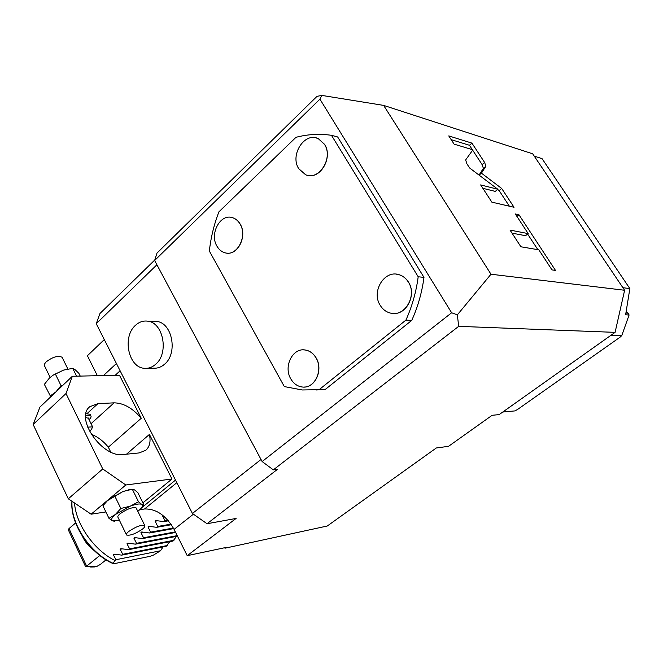 <?xml version="1.0" encoding="UTF-8"?>
<svg xmlns="http://www.w3.org/2000/svg" width="663" height="663" viewBox="0 0 663 663"><rect width="100%" height="100%" fill="white"/><g stroke="black" fill="none" stroke-linecap="round" stroke-linejoin="round"><path stroke-width="0.99" d="M50.761 396.805L44.371 384.358L49.335 378.142L53.164 375.101L63.557 370.103L72.731 368.346L75.367 369.913L78.905 373.385L80.248 376.095M65.993 393.524L33.15 424.494L39.962 407.074L72.358 376.261L65.993 393.524L102.748 468.956L125.813 484.985L171.982 479.001L149.424 434.414C150.915 441.492 149.697 446.796 145.761 450.31L139.114 452.937L123.136 454.528C102.301 458.092 74.48 417.922 89.828 406.692L97.933 403.634L114.061 402.847C123.616 403.013 132.683 408.159 141.252 418.27L119.481 375.233L72.358 376.261M63.557 370.103L52.841 375.316M72.731 368.346L76.593 376.17M55.286 373.841L61.013 385.609L62.745 385.41M50.023 396.076L55.974 391.85L61.013 385.609M50.139 377.404L44.686 366.167C43.949 365.081 44.471 363.622 46.261 361.807C52.808 356.843 58.087 355.335 62.098 357.282L62.397 357.879M115.18 375.324L120.111 370.774M141.733 507.709L175.504 480.095M142.876 502.869L171.982 479.001M126.5 454.196L149.424 434.414M141.252 418.27L108.326 447.185L110.696 452M33.15 424.494L68.314 498.8L102.748 468.956M105.881 511.935L91.129 514.198L68.314 498.8M139.802 509.723L144.551 508.985C156.211 508.67 166.057 515.466 174.087 529.372L193.43 514.173M458.68 326.345L273.338 469.86L262.125 461.539L451.636 312.77L457.354 314.842L458.68 326.345L615.09 332.362L499.115 414.615L492.153 415.287L448.528 446.332L436.32 447.973L327.282 525.999L225.213 548.152L226.199 547.414L187.215 555.669L174.087 529.372M104.306 339.589L87.4 355.733L97.378 375.714M108.326 447.185C103.329 441.044 97.569 436.693 91.063 434.124M91.129 514.198L125.813 484.985M130.876 489.468L123.028 491.482L106.934 500.971M140.531 509.01L143.921 504.974L137.821 492.626L134.589 489.916L132.335 489.244L123.028 491.482L108.26 499.769L102.906 505.753L108.964 518.325L112.428 520.861L114.823 521.275M143.921 504.974L141.749 504.427L138.509 501.775L130.23 506.176L120.848 508.48L114.691 495.841M120.848 508.48L115.395 514.48L108.964 518.325M138.509 501.775L132.335 489.244M137.829 511.388L140.805 508.712C142.636 506.648 142.951 505.223 141.749 504.427C139.794 503.49 135.956 504.071 130.23 506.176L115.395 514.48C111.674 517.67 110.688 519.8 112.428 520.861L119.497 520.455M136.321 508.322L136.114 507.899C132.459 506.971 127.122 508.919 120.102 513.742C118.122 515.424 117.417 516.634 118.006 517.364L126.368 534.618M142.537 529.057C144.584 527.375 145.321 526.182 144.749 525.477C141.144 524.673 135.799 526.679 128.721 531.486C126.716 533.143 125.995 534.32 126.558 535.016C130.18 535.82 135.509 533.831 142.537 529.057M273.338 469.86L277.499 469.305L207.055 523.737L192.419 513.469L96.251 323.701L99.956 313.516L154.786 259.987M207.055 523.737L236.069 518.449L187.215 555.669M261.031 459.484L192.419 513.469M156.907 264.761L96.251 323.701M153.551 321.34L156.634 321.439C172.322 322.699 178.09 353.288 164.606 364.186C161.225 367.153 157.521 368.479 153.501 368.164L147.352 368.255M147.642 321.157C163.371 322.417 169.173 353.296 155.648 364.285C152.258 367.285 148.537 368.628 144.501 368.305C128.415 367.75 121.992 336.879 135.459 325.342C139.122 321.969 143.183 320.577 147.642 321.157L156.634 321.439M156.998 253.067L316.98 96.367L321.762 95.397L319.922 99.143L154.628 260.484L156.998 253.067M262.125 461.539L154.628 260.484M615.09 332.362L624.621 290.261L490.993 274.225L457.354 314.842M451.636 312.77L319.922 99.143M490.993 274.225L383.62 105.392L321.762 95.397M316.309 389.977L325.293 389.43L319.085 389.703L405.897 320.138C412.063 306.505 416.165 292.051 418.196 276.769L423.98 277.374C421.958 292.532 417.881 306.878 411.74 320.395L325.293 389.43M319.085 389.703L302.245 389.968L284.336 386.587L209.351 251.045C210.851 237.495 214.041 224.425 218.931 211.82L295.971 137.324C307.682 134.241 319.516 133.578 331.475 135.31L337.666 136.968L423.98 277.374M331.475 135.31L418.196 276.769M411.74 320.395L405.897 320.138M316.292 137.97L318.472 138.749L324.572 144.36C333.099 156.965 320.809 179.093 307.64 175.33M396.466 274.184L399.143 274.706C403.029 275.907 406.137 278.377 408.483 282.123C416.82 294.596 406.643 314.958 393.06 313.45M230.981 217.356L232.647 217.721C235.788 218.724 238.315 220.878 240.23 224.16C247.448 235.696 238.191 255.147 226.663 253.092M303.455 349.865L305.237 349.989C309.812 350.744 313.466 353.412 316.185 357.987C323.212 369.366 315.696 387.25 304.126 387.059M298.74 168.684C289.598 155.009 304.74 131.498 318.373 138.724L324.472 144.335C333.646 157.893 318.903 181.14 305.535 174.692L298.74 168.684M380.189 305.295C371.098 291.571 384.407 269.609 399.051 274.697C402.93 275.891 406.038 278.369 408.391 282.115C417.441 295.59 404.803 317.212 390.557 313.11C386.189 312.049 382.733 309.439 380.189 305.295M216.917 246.106C209.293 233.782 220.389 213.271 232.531 217.704C235.68 218.715 238.208 220.862 240.122 224.152C247.788 236.368 236.956 256.689 225.072 252.81C221.657 251.874 218.939 249.636 216.917 246.106M290.759 378.805C283.283 366.573 292.615 347.603 305.137 349.989C309.712 350.744 313.359 353.412 316.077 357.987C323.552 370.02 314.635 388.767 302.477 387.026C297.53 386.446 293.618 383.711 290.759 378.805M383.62 105.392L532.679 153.808L624.621 290.261M225.213 548.152L224.202 547.837M115.321 554.326L113.298 554.724L114.019 554.144L121.735 555.122L166.198 546.329L169.753 541.688M122.174 548.865L120.111 549.262L122.763 554.301L121.735 555.122M120.111 549.262L120.84 548.682L128.589 549.66L172.952 541.066L176.54 536.375M129.094 543.362L126.989 543.751L129.625 548.84L128.589 549.66M126.989 543.751L127.719 543.171L135.501 544.157L177.485 536.193M136.081 537.801L133.926 538.19L136.545 543.328L135.501 544.157M133.926 538.19L134.672 537.602L142.479 538.596L175.62 532.455M143.133 532.182L140.937 532.58L143.539 537.759L142.479 538.596M140.937 532.58L141.683 531.983L149.531 532.986L173.689 528.61M150.261 526.521L148.006 526.911L150.592 532.14L149.531 532.986M148.006 526.911L148.761 526.306L156.642 527.317L171.361 524.723M157.454 520.795L155.15 521.193L157.719 526.463L156.642 527.317M155.15 521.193L155.913 520.579L163.827 521.599L168.402 520.811M162.783 515.342L162.36 515.416L164.905 520.737L163.827 521.599M74.546 503.01C75.797 524.093 94.022 550.141 114.948 560.525L115.967 559.713L160.512 550.754L163.032 546.95M113.298 554.724L115.967 559.713M160.512 550.754L153.534 555.047L149.971 556.348L114.832 563.533L113.05 563.31L114.948 560.525M122.763 554.301L167.209 545.541M129.625 548.84L173.971 540.279M136.545 543.328L177.212 535.638M143.539 537.759L175.339 531.883M150.592 532.14L173.383 528.03M157.719 526.463L170.963 524.135M164.905 520.737L167.888 520.223M94.096 550.505C89.165 546.934 85.37 542.4 82.701 536.897L82.485 536.433M99.823 555.478L86.629 566.144L90.649 567.006L94.419 566.948L97.146 566.26L100.287 564.462M75.59 522.925L69.002 528.577L68.322 529.861L85.626 566.774L96.425 566.509M75.615 522.983L69.002 528.577L86.629 566.144L85.626 566.766M485.904 166.214L484.62 162.476L471.915 143.117L448.76 135.907L454.114 144.144L472.901 149.813L465.65 159.94L466.909 163.811L469.644 168.004L497.847 189.27L480.65 184.919L491.863 202.157L514.032 207.27L501.692 188.474L481.437 173.151L485.904 166.214L483.393 168.352L482.117 164.606L472.653 150.161M528.187 233.6L510.038 230.094L520.903 246.785L538.82 249.827L551.989 269.907L555.486 270.396L518.955 214.762L515.308 213.958L528.187 233.6L525.544 235.696L512.027 233.144M481.437 173.151L479.1 175.131M479.034 175.082L483.393 168.352M501.692 188.474L499.148 190.596L497.631 189.452M509.366 206.193L499.148 190.596M497.847 189.27L495.286 191.4L482.855 188.317M471.915 143.117L469.445 145.272L451.205 139.669M472.305 149.631L469.445 145.272M537.859 249.661L527.624 234.047M518.955 214.762L516.916 216.42M623.402 288.446L534.295 156.203M502.827 411.988L611.8 334.691M623.452 287.783L629.85 288.587L542.052 158.648L534.859 156.335M625.665 314.56L629.85 288.587M503.391 411.972L515.01 410.903L517.737 409.344L619.905 337.31L621.753 335.619L629.088 315.033L625.822 314.792M611.535 335.287L621.753 335.619M629.088 315.033L628.367 313.226L627.049 312.604M89.082 419.696C90.897 417.955 91.469 416.613 90.79 415.66L90.11 414.276L85.991 413.679M90.11 414.276L90.375 414.814M90.79 415.66L85.751 415.204M88.394 418.287L85.643 417.491M89.356 431.091L91.386 429.607L92.613 426.897L87.591 427.113M144.551 508.985L176.814 482.681M113.05 563.31C90.027 553.166 70.212 522.991 72.043 501.319M484.62 162.476L482.117 164.606M625.855 313.035L628.367 313.226M103.436 375.581L116.423 363.498M87.126 413.521L97.933 403.634M91.038 423.69L114.061 402.847M67.875 369.026L62.098 357.282M128.647 489.816L129.65 489.675M136.114 507.899L144.749 525.477M113.066 563.6C89.787 553.588 69.839 523.322 71.944 501.253M106.055 559.837L100.138 564.586M625.988 312.522L627.546 312.638M92.613 426.897L88.22 417.93"/></g></svg>
